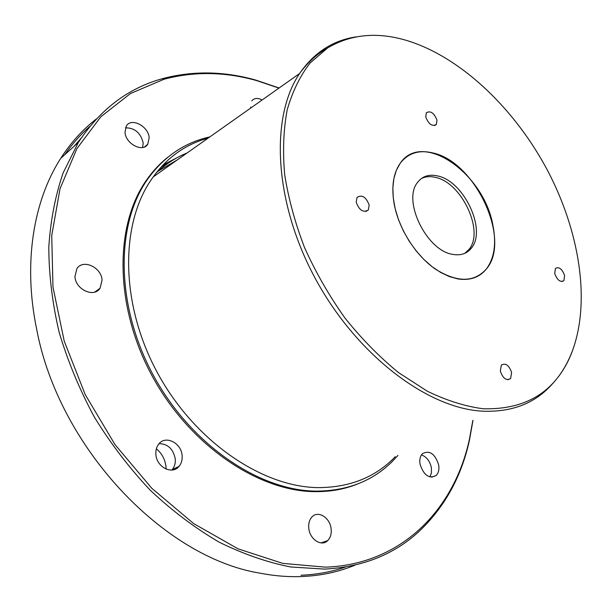 <?xml version="1.0" encoding="UTF-8"?>
<svg xmlns="http://www.w3.org/2000/svg" width="612" height="612" viewBox="0 0 612 612"><rect width="100%" height="100%" fill="white"/><g stroke="black" fill="none" stroke-linecap="round" stroke-linejoin="round"><path stroke-width="0.92" d="M433.174 153.008C419.105 149.55 408.097 153.015 400.133 163.396L396.347 170.304L393.891 178.536L392.85 187.884L393.287 198.081L395.199 208.83L398.55 219.807L403.247 230.678L409.145 241.113L416.068 250.782L423.795 259.396L432.095 266.694L440.701 272.478L449.353 276.578L457.799 278.911C469.932 280.747 479.433 277.481 486.295 269.096C511.747 240.225 475.463 162.065 433.174 153.008M437.664 175.958C429.127 174.007 422.441 176.141 417.621 182.361C402.053 200.445 426.793 251.127 453.002 254.416C460.798 255.732 466.887 253.674 471.286 248.227C487.068 230.25 463.995 181.076 437.664 175.958M464.76 253.36L468.914 249.52C484.719 231.543 461.7 182.453 435.369 177.365C430.129 176.118 425.462 176.516 421.354 178.559M472.831 420.444L469.335 439.691C454.203 508.97 402.176 564.478 325.492 567.156L282.752 563.377L238.106 548.865L193.683 523.604L151.845 488.33L114.987 444.587L85.229 394.61L64.237 341.152L52.984 287.173L51.729 235.536L60.03 188.733L76.867 148.693L100.881 116.724L130.478 93.514L164.062 79.231C194.126 71.244 224.994 71.703 256.673 80.608L278.957 88.097M357.477 484.031C344.441 489.279 330.22 491.811 314.813 491.643C257.805 491.291 189.223 444.916 151.891 375.5C114.421 306.138 114.429 225.797 146.207 180.532C152.503 171.436 159.717 163.664 167.849 157.223M438.659 464.829C439.385 469.481 438.544 473.045 436.127 475.524C429.035 479.051 423.672 475.264 420.039 464.148C419.358 459.566 420.184 456.055 422.525 453.614C429.632 450.004 435.01 453.744 438.659 464.829M182.108 455.496C182.491 459.811 181.466 463.437 179.048 466.367C172.324 475.096 156.618 467.216 155.899 454.54C155.563 450.34 156.542 446.814 158.837 443.952C165.63 434.994 181.305 442.904 182.108 455.496M149.175 137.738L147.767 144.233C142.848 152.793 125.575 143.874 124.993 132.291L126.347 125.98C131.343 117.267 148.54 126.263 149.175 137.738M250.583 107.115L250.744 108.026M262.158 99.963C257.675 97.683 254.225 97.989 251.8 100.881M308.838 528.692C310.009 539.669 321.767 546.975 327.734 540.572C330.579 537.604 331.689 533.58 331.069 528.493C329.837 517.568 318.11 510.27 312.089 516.834C309.351 519.741 308.264 523.696 308.838 528.692M74.947 276.509C75.353 289.514 94.026 298.082 100.062 288.26L102.059 280.204C101.584 267.322 82.972 258.669 76.86 268.722L74.947 276.509M397.968 455.42L391.879 461.899C372.15 481.262 346.889 491.008 316.113 491.122C259.09 490.748 190.454 444.304 153.069 374.804C115.561 305.357 115.53 224.941 147.301 179.653C163.633 156.787 184.495 142.527 209.893 136.874M483.189 408.762C465.258 406.414 446.63 400.562 427.306 391.221L398.45 372.524C379.455 357.01 361.6 338.811 344.893 317.934C329.21 295.864 315.8 272.508 304.669 247.875C295.091 222.99 288.42 198.495 284.656 174.389C282.629 150.988 283.478 129.423 287.227 109.709C292.505 91.387 300.132 75.819 310.108 62.99L327.581 47.958C352.175 33.431 380.136 31.449 411.471 41.998C464.21 60.106 515.801 110.535 547.717 170.779C579.342 231.122 590.641 300.431 572.679 350.133C557.624 390.387 527.796 409.925 483.189 408.762M394.09 203.551C398.527 228.467 415.54 255.403 435.43 269.142C457.08 282.637 474.032 282.622 486.295 269.096C494.358 258.226 496.546 243.545 492.859 225.063C483.901 173.425 422.226 129.874 400.133 163.396C393.317 173.295 391.298 186.683 394.09 203.551M554.732 273.579C557.241 280.189 560.301 282.545 563.904 280.648L564.578 275.446C562.068 268.852 559.008 266.511 555.398 268.423L554.732 273.579M425.761 116.984C428.66 124.282 432.202 126.768 436.394 124.443L436.976 120.174C434.076 112.899 430.534 110.435 426.334 112.776L425.761 116.984M500.333 371.193C502.972 378.507 506.392 380.962 510.607 378.56L511.609 372.417C508.97 365.127 505.543 362.694 501.327 365.112L500.333 371.193M356.215 202.281C359.336 210.444 363.383 213.007 368.355 209.954L369.166 205.043C366.045 196.896 361.998 194.364 357.018 197.431L356.215 202.281M156.213 172.921C165.47 164.223 175.766 157.567 187.119 152.962M157.123 171.765L177.166 159.984M325.661 490.901L323.388 491.474M337.128 489.577L335.728 490.105M151.784 173.089L152.939 172.14M163.136 164.88L177.771 157.345M151.684 173.219L152.64 172.507M161.331 166.824L168.331 163.098M336.654 489.654L335.567 490.136M345.589 567.003C331.689 571.83 316.825 574.576 300.989 575.249M64.757 154.706C72.231 143.935 80.623 134.487 89.918 126.37M73.93 146.429L81.212 138.075M156.351 448.803C161.889 453.416 165.102 459.39 165.997 466.719L166.112 469.09M355.251 565.044C339.01 571.845 321.308 575.67 302.167 576.527C288.52 577.085 274.421 575.961 259.878 573.138C163.756 557.57 58.676 447.38 36.613 328.927C22.965 263.053 33.461 200.713 60.733 158.34C70.854 142.588 82.742 129.453 96.413 118.95M472.984 420.368L469.335 440.785C461.18 477.36 444.266 507.723 418.577 531.874C393.715 554.64 362.426 567.049 324.72 569.106L290.639 566.98C267.016 562.306 243.163 554.013 219.073 542.11C195.19 528.156 172.324 510.943 150.468 490.457C129.56 468.318 110.887 443.914 94.455 417.254C79.591 389.683 67.817 361.325 59.119 332.178C52.341 303.055 48.891 274.689 48.792 247.087C50.559 220.343 55.332 195.611 63.128 172.89L78.367 142.428C100.223 109.296 128.283 88.036 162.562 78.634C192.811 70.625 223.854 71.099 255.694 80.057L279.103 87.99M159.12 443.631C167.849 443.884 173.227 448.956 175.254 458.862C175.621 463.154 174.604 466.757 172.179 469.672L171.834 470.054M421.423 454.953C426.51 456.705 429.823 460.928 431.368 467.614L431.468 472.755L429.915 476.955M125.452 127.824C134.686 127.809 140.592 132.789 143.17 142.78L142.65 147.5M395.306 456.667C375.569 477.199 349.88 487.519 318.232 487.619C261.324 487.129 192.803 440.059 156.137 370.321C119.325 300.63 120.572 220.733 153.291 176.86M572.679 350.133C568.28 362.511 561.831 373.412 553.324 382.829C535.837 403.3 511.739 412.718 481.04 411.088C425.768 407.454 355.235 353.484 314.599 277.205C273.809 200.981 270.198 116.816 299.582 73.524C313.987 52.624 332.813 40.407 356.062 36.865M468.914 249.52L471.286 248.227M147.301 179.653L146.207 180.532M327.581 47.958C317.047 53.871 307.714 62.393 299.582 73.524L153.283 176.86C167.489 157.146 185.75 144.241 208.08 138.159M78.367 142.428L60.733 158.34M469.335 440.785L469.335 439.691M162.562 78.634L164.062 79.231M436.127 475.524L431.621 477.215M179.048 466.367L172.179 469.672M147.767 144.233L144.554 146.918M561.992 281.566L563.904 280.648M434.673 125.567L436.394 124.443M507.845 379.746L510.607 378.56M365.846 211.515L368.355 209.954M321.101 542.913L327.734 540.572M94.768 292.069L100.062 288.26"/></g></svg>
